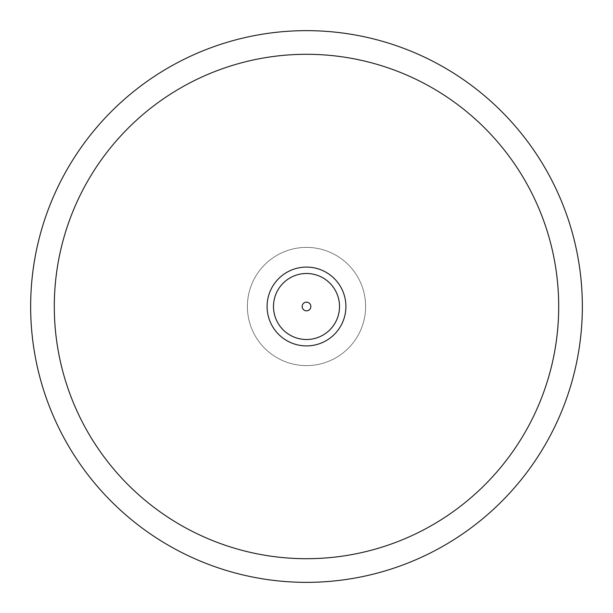 <?xml version="1.0" encoding="UTF-8"?>
<svg xmlns="http://www.w3.org/2000/svg" width="613" height="613" viewBox="0 0 613 613"><rect width="100%" height="100%" fill="white"/><g stroke="black" fill="none" stroke-linecap="round" stroke-linejoin="round"><path stroke-width="0.46" stroke-dasharray="3.06 2.3" d="M30.65 306.5A275.85 275.85 0 0 1 306.5 30.65A275.85 275.85 0 0 1 582.35 306.5A275.85 275.85 0 0 1 306.5 582.35A275.85 275.85 0 0 1 30.65 306.5M558.704 306.5A252.204 252.204 0 0 0 306.5 54.296A252.204 252.204 0 0 0 54.296 306.5A252.204 252.204 0 0 1 306.5 54.296A252.204 252.204 0 0 1 558.704 306.5A252.204 252.204 0 0 0 306.5 54.296A252.204 252.204 0 0 0 54.296 306.5A252.204 252.204 0 0 0 306.5 558.704A252.204 252.204 0 0 0 558.704 306.5A252.204 252.204 0 0 1 306.5 558.704A252.204 252.204 0 0 1 54.296 306.5A252.204 252.204 0 0 0 306.5 558.704A252.204 252.204 0 0 0 558.704 306.5A252.204 252.204 0 0 0 306.5 54.296A252.204 252.204 0 0 0 54.296 306.5A252.204 252.204 0 0 1 306.5 54.296A252.204 252.204 0 0 1 558.704 306.5A252.204 252.204 0 0 1 306.5 558.704A252.204 252.204 0 0 1 54.296 306.5A252.204 252.204 0 0 0 306.5 558.704A252.204 252.204 0 0 0 558.704 306.5A252.204 252.204 0 0 1 306.5 558.704A252.204 252.204 0 0 1 54.296 306.5A252.204 252.204 0 0 1 306.5 54.296A252.204 252.204 0 0 1 558.704 306.5M247.391 306.5A59.109 59.109 0 0 1 306.5 247.391A59.109 59.109 0 0 1 365.609 306.5A59.109 59.109 0 0 1 306.5 365.609A59.109 59.109 0 0 1 247.391 306.5A59.109 59.109 0 0 1 306.5 247.391A59.109 59.109 0 0 1 365.609 306.5A59.109 59.109 0 0 1 306.5 365.609A59.109 59.109 0 0 1 247.391 306.5A59.109 59.109 0 0 1 306.5 247.391A59.109 59.109 0 0 1 365.609 306.5A59.109 59.109 0 0 0 306.5 247.391A59.109 59.109 0 0 0 247.391 306.5A59.109 59.109 0 0 0 306.5 365.609A59.109 59.109 0 0 0 365.609 306.5A59.109 59.109 0 0 1 306.5 365.609A59.109 59.109 0 0 1 247.391 306.5M345.908 306.5A39.408 39.408 0 0 0 306.5 267.092A39.408 39.408 0 0 0 267.092 306.5A39.408 39.408 0 0 0 306.5 345.908A39.408 39.408 0 0 0 345.908 306.5A39.408 39.408 0 0 0 306.5 267.092A39.408 39.408 0 0 0 267.092 306.5A39.408 39.408 0 0 0 306.5 345.908A39.408 39.408 0 0 0 345.908 306.5A39.408 39.408 0 0 1 306.5 345.908A39.408 39.408 0 0 1 267.092 306.5A39.408 39.408 0 0 1 306.5 267.092A39.408 39.408 0 0 1 345.908 306.5M273.49 306.5A33.01 33.01 0 0 1 306.5 273.49A33.01 33.01 0 0 1 339.51 306.5A33.01 33.01 0 0 1 306.5 339.51A33.01 33.01 0 0 1 273.49 306.5A33.01 33.01 0 0 1 306.5 273.49A33.01 33.01 0 0 1 339.51 306.5A33.01 33.01 0 0 1 306.5 339.51A33.01 33.01 0 0 1 273.49 306.5A33.01 33.01 0 0 1 306.5 273.49A33.01 33.01 0 0 1 339.51 306.5A33.01 33.01 0 0 1 306.5 339.51A33.01 33.01 0 0 1 273.49 306.5A33.01 33.01 0 0 1 306.5 273.49A33.01 33.01 0 0 1 339.51 306.5A33.01 33.01 0 0 1 306.5 339.51A33.01 33.01 0 0 1 273.49 306.5"/><path stroke-width="0.92" d="M582.35 306.5A275.85 275.85 0 0 0 306.5 30.65A275.85 275.85 0 0 0 30.65 306.5A275.85 275.85 0 0 0 306.5 582.35A275.85 275.85 0 0 0 582.35 306.5M54.296 306.5A252.204 252.204 0 0 1 306.5 54.296A252.204 252.204 0 0 1 558.704 306.5A252.204 252.204 0 0 1 306.5 558.704A252.204 252.204 0 0 1 54.296 306.5A252.204 252.204 0 0 0 306.5 558.704A252.204 252.204 0 0 0 558.704 306.5A252.204 252.204 0 0 0 306.5 54.296A252.204 252.204 0 0 0 54.296 306.5M302.155 306.5A4.345 4.345 0 0 0 306.5 310.845A4.345 4.345 0 0 0 310.845 306.5A4.345 4.345 0 0 0 306.5 302.155A4.345 4.345 0 0 0 302.155 306.5M339.51 306.5A33.01 33.01 0 0 1 306.5 339.51A33.01 33.01 0 0 1 273.49 306.5A33.01 33.01 0 0 1 306.5 273.49A33.01 33.01 0 0 1 339.51 306.5M345.908 306.5A39.408 39.408 0 0 1 306.5 345.908A39.408 39.408 0 0 1 267.092 306.5A39.408 39.408 0 0 1 306.5 267.092A39.408 39.408 0 0 1 345.908 306.5"/></g></svg>

